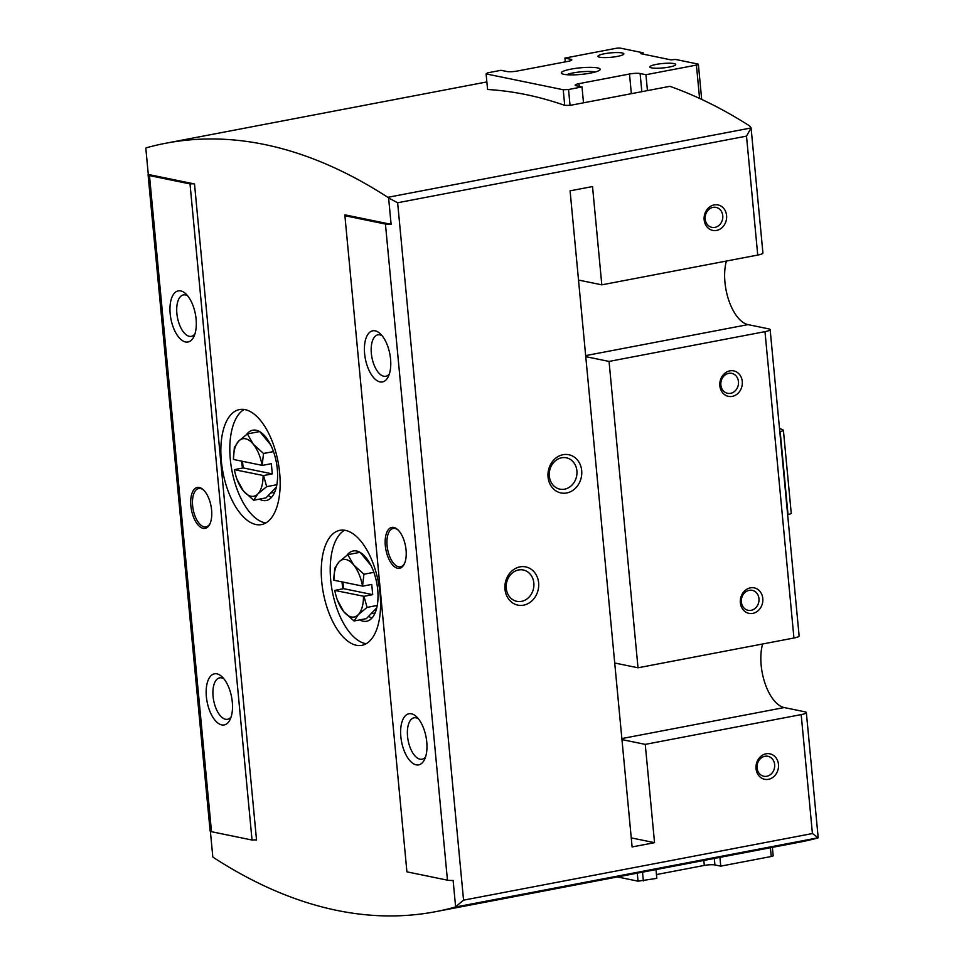<?xml version="1.0" encoding="UTF-8"?>
<svg xmlns="http://www.w3.org/2000/svg" width="964" height="964" viewBox="0 0 964 964"><rect width="100%" height="100%" fill="white"/><g stroke="black" fill="none" stroke-linecap="round" stroke-linejoin="round"><path stroke-width="1.45" d="M752.788 613.381A13.014 11.207 101.6 0 0 760.692 592.378A13.014 11.207 101.6 0 0 741.256 596.089A13.014 11.207 101.6 0 0 752.788 613.381M732.266 396.385A13.014 11.207 101.6 0 0 740.171 375.382A13.014 11.207 101.6 0 0 720.747 379.093A13.014 11.207 101.6 0 0 732.266 396.385M764.982 331.652L609.055 361.428L638.011 667.787L793.938 638.011A10.411 1.771 -5.4 0 0 799.12 635.963L770.152 329.616A10.411 1.771 174.6 0 1 764.982 331.652L793.938 638.011M585.666 355.62L748.028 324.615L768.766 328.881A10.411 1.771 174.6 0 1 770.152 329.616M621.864 738.569L784.226 707.564L804.964 711.818A10.411 1.771 174.6 0 1 806.35 712.553A10.411 1.771 174.6 0 1 801.18 714.601L645.253 744.377L654.544 842.669L631.251 837.885M435.644 911.667L800.204 842.042A1040.927 498.858 79.2 0 0 816.918 838.222L818.183 837.776L812.423 833.535L463.564 900.159L455.611 906.763A6.507 3.121 79.2 0 1 454.924 907.148A1040.927 498.858 -100.8 0 1 435.644 911.667A1040.927 498.858 -100.8 0 1 213.586 857.586A6.507 3.121 79.2 0 1 212.803 856.9L210.381 831.33M252.038 840.042A5.206 0.892 174.6 0 1 256.532 840.066L194.511 183.955A5.206 0.892 -5.4 0 0 190.016 183.919L252.038 840.042L211.502 831.715A10.411 1.771 174.6 0 1 210.116 830.98L148.095 174.87A10.411 1.771 -5.4 0 0 149.48 175.593L211.502 831.715M654.544 842.669L632.107 846.946L570.086 190.836L592.523 186.558L601.813 284.838L757.74 255.062L746.498 136.129L751.089 127.947L387.829 197.319A6.507 3.121 79.2 0 1 388.613 198.006L391.107 224.323A10.411 1.771 -5.4 0 1 385.431 224.046L344.895 215.719A5.206 0.892 -5.4 0 0 345.582 215.201A5.206 0.892 -5.4 0 0 344.895 214.839L344.967 215.695M344.895 215.719L406.916 871.842L447.453 880.168A10.411 1.771 174.6 0 0 453.116 880.433L455.611 906.763M387.829 197.319A1040.927 498.858 -100.8 0 0 165.772 143.238A1040.927 498.858 -100.8 0 0 146.492 147.757A6.507 3.121 79.2 0 0 145.805 148.143L148.299 174.46A10.411 1.771 -5.4 0 0 148.095 174.87M388.613 198.006L397.638 202.753L463.564 900.159M380.009 381.901A26.028 12.472 -100.8 0 0 388.372 376.514A26.028 12.472 -100.8 0 0 380.19 333.677A26.028 12.472 -100.8 0 0 364.404 348.908A26.028 12.472 -100.8 0 0 380.009 381.901M416.207 764.85A26.028 12.472 -100.8 0 0 424.57 759.451A26.028 12.472 -100.8 0 0 416.4 716.626A26.028 12.472 -100.8 0 0 400.614 731.857A26.028 12.472 -100.8 0 0 416.207 764.85M397.626 568.266A20.822 9.977 -100.8 0 0 404.314 563.952A20.822 9.977 -100.8 0 0 397.771 529.694A20.822 9.977 -100.8 0 0 385.142 541.876A20.822 9.977 -100.8 0 0 397.626 568.266M185.546 341.967A26.028 12.472 -100.8 0 0 193.909 336.581A26.028 12.472 -100.8 0 0 185.739 293.755A26.028 12.472 -100.8 0 0 169.953 308.974A26.028 12.472 -100.8 0 0 185.546 341.967M221.744 724.916A26.028 12.472 -100.8 0 0 230.107 719.53A26.028 12.472 -100.8 0 0 221.937 676.692A26.028 12.472 -100.8 0 0 206.151 691.923A26.028 12.472 -100.8 0 0 221.744 724.916M203.163 528.344A20.822 9.977 -100.8 0 0 209.851 524.03A20.822 9.977 -100.8 0 0 203.308 489.76A20.822 9.977 -100.8 0 0 190.679 501.943A20.822 9.977 -100.8 0 0 203.163 528.344M190.016 183.919L149.48 175.593M356.343 645.265A58.551 28.064 -100.8 0 0 361.898 645.338A58.551 28.064 -100.8 0 0 378.466 582.569A58.551 28.064 -100.8 0 0 339.931 530.321A58.551 28.064 -100.8 0 0 322.41 587.462A58.551 28.064 -100.8 0 0 356.343 645.265M344.558 530.224A58.551 28.064 -100.8 0 0 332.146 590.474A58.551 28.064 -100.8 0 0 365.308 643.554A58.551 28.064 -100.8 0 0 366.236 643.723M359.777 619.9A35.776 17.147 -100.8 0 0 363.199 621.214A35.776 17.147 -100.8 0 0 366.597 621.262A35.776 17.147 -100.8 0 0 376.731 582.895A35.776 17.147 -100.8 0 0 353.173 550.974A35.776 17.147 -100.8 0 0 346.932 555.276M342.003 581.882A35.776 17.147 -100.8 0 0 342.931 588.775M194.511 183.955L148.299 174.46M391.107 224.323L344.895 214.839M255.942 524.512A58.551 28.064 -100.8 0 0 261.485 524.585A58.551 28.064 -100.8 0 0 278.066 461.816A58.551 28.064 -100.8 0 0 239.518 409.567A58.551 28.064 -100.8 0 0 222.009 466.709A58.551 28.064 -100.8 0 0 255.942 524.512M779.804 431.619L780.165 431.547A6.507 1.109 -5.4 0 0 783.395 430.269A6.507 1.109 -5.4 0 0 783.142 430.004A780.695 132.887 -5.4 0 0 779.478 428.233M787.636 514.583L788.01 514.523A6.507 1.109 -5.4 0 0 791.239 513.234L783.395 430.269M203.814 490.254A19.521 9.351 -100.8 0 0 198.692 488.531A19.521 9.351 -100.8 0 0 192.86 507.582A19.521 9.351 -100.8 0 0 204.163 526.85A19.521 9.351 -100.8 0 0 206.019 526.874A19.521 9.351 -100.8 0 0 210.14 523.38M768.465 779.322A13.014 11.207 101.6 0 0 776.369 758.319A13.014 11.207 101.6 0 0 756.945 762.03A13.014 11.207 101.6 0 0 768.465 779.322M716.589 230.432A13.014 11.207 101.6 0 0 724.482 209.429A13.014 11.207 101.6 0 0 705.058 213.14A13.014 11.207 101.6 0 0 716.589 230.432M523.609 605.163A19.521 16.81 101.6 0 0 535.466 573.664A19.521 16.81 101.6 0 0 506.317 579.231A19.521 16.81 101.6 0 0 523.609 605.163M566.675 492.978A19.521 16.81 101.6 0 0 578.533 461.479A19.521 16.81 101.6 0 0 549.396 467.046A19.521 16.81 101.6 0 0 566.675 492.978M398.277 530.188A19.521 9.351 -100.8 0 0 393.155 528.465A19.521 9.351 -100.8 0 0 387.311 547.516A19.521 9.351 -100.8 0 0 398.626 566.784A19.521 9.351 -100.8 0 0 400.482 566.808A19.521 9.351 -100.8 0 0 404.603 563.313M757.74 255.062A10.411 1.771 -5.4 0 0 762.922 253.026L751.077 127.802L749.582 125.886A1040.927 498.858 79.2 0 0 669.884 86.326L570.049 105.389L568.543 89.507L582.003 86.929L576.171 85.736A7.808 1.326 -5.4 0 1 575.134 85.181A7.808 1.326 -5.4 0 1 579.015 83.651L629.492 74.011A7.808 1.326 -5.4 0 1 640.108 73.529L645.94 74.722L696.43 65.082A3.904 0.663 -5.4 0 0 698.37 64.311A3.904 0.663 -5.4 0 0 697.84 64.034L675.487 59.443L670.992 59.864L640.831 53.671L643.072 52.791L620.708 48.2A3.904 0.663 -5.4 0 0 615.394 48.441L564.916 58.081L570.748 59.286A7.808 1.326 -5.4 0 1 571.797 59.828A7.808 1.326 -5.4 0 1 567.917 61.371L517.439 71.011A7.808 1.326 -5.4 0 1 506.811 71.493L500.979 70.3L487.519 72.866L486.097 73.903L563.241 89.748L568.543 89.507M784.226 707.564A39.03 18.702 79.2 0 1 765.018 683.38A39.03 18.702 79.2 0 1 762.608 644M748.028 324.615A39.03 18.702 79.2 0 1 728.82 300.443A39.03 18.702 79.2 0 1 726.41 261.051M486.097 73.903L487.579 89.495A1040.927 498.858 79.2 0 1 564.711 105.341L570.049 105.389M259.376 499.147A35.776 17.147 -100.8 0 0 262.798 500.461A35.776 17.147 -100.8 0 0 266.197 500.509A35.776 17.147 -100.8 0 0 276.331 462.142A35.776 17.147 -100.8 0 0 252.773 430.209A35.776 17.147 -100.8 0 0 246.531 434.523M241.603 461.129A35.776 17.147 -100.8 0 0 242.53 468.022M244.157 409.471A58.551 28.064 -100.8 0 0 231.746 469.709A58.551 28.064 -100.8 0 0 264.907 522.801A58.551 28.064 -100.8 0 0 265.835 522.97M585.763 356.644L609.055 361.428M601.813 284.838L578.521 280.054M621.961 739.593L645.253 744.377M638.011 667.787L614.719 663.003M223.877 678.801A21.088 10.11 -100.8 0 0 219.623 677.861A21.088 10.11 -100.8 0 0 213.321 698.442A21.088 10.11 -100.8 0 0 225.54 719.264A21.088 10.11 -100.8 0 0 227.54 719.289A21.088 10.11 -100.8 0 0 231.143 716.855M187.679 295.852A21.088 10.11 -100.8 0 0 183.425 294.912A21.088 10.11 -100.8 0 0 177.123 315.493A21.088 10.11 -100.8 0 0 189.342 336.328A21.088 10.11 -100.8 0 0 191.342 336.352A21.088 10.11 -100.8 0 0 194.945 333.906M418.34 718.734A21.088 10.11 -100.8 0 0 414.086 717.794A21.088 10.11 -100.8 0 0 407.784 738.376A21.088 10.11 -100.8 0 0 420.003 759.198A21.088 10.11 -100.8 0 0 422.003 759.222A21.088 10.11 -100.8 0 0 425.606 756.788M382.142 335.785A21.088 10.11 -100.8 0 0 377.888 334.845A21.088 10.11 -100.8 0 0 371.586 355.427A21.088 10.11 -100.8 0 0 383.805 376.249A21.088 10.11 -100.8 0 0 385.805 376.273A21.088 10.11 -100.8 0 0 389.408 373.839M564.603 489.17A16.002 13.773 101.6 0 0 576.954 473.541A16.002 13.773 101.6 0 0 566.326 457.804A16.002 13.773 101.6 0 0 549.625 470.697A16.002 13.773 101.6 0 0 559.891 489.146A16.002 13.773 101.6 0 0 564.603 489.17M521.524 601.355A16.002 13.773 101.6 0 0 533.887 585.726A16.002 13.773 101.6 0 0 523.259 569.989A16.002 13.773 101.6 0 0 506.546 582.895A16.002 13.773 101.6 0 0 516.825 601.331A16.002 13.773 101.6 0 0 521.524 601.355M714.914 227.383A10.194 8.772 101.6 0 0 722.795 217.43A10.194 8.772 101.6 0 0 716.023 207.393A10.194 8.772 101.6 0 0 705.371 215.623A10.194 8.772 101.6 0 0 711.926 227.371A10.194 8.772 101.6 0 0 714.914 227.383M766.802 776.273A10.194 8.772 101.6 0 0 774.682 766.32A10.194 8.772 101.6 0 0 767.91 756.282A10.194 8.772 101.6 0 0 757.258 764.512A10.194 8.772 101.6 0 0 763.813 776.261A10.194 8.772 101.6 0 0 766.802 776.273M730.604 393.324A10.194 8.772 101.6 0 0 738.484 383.371A10.194 8.772 101.6 0 0 731.712 373.345A10.194 8.772 101.6 0 0 721.06 381.563A10.194 8.772 101.6 0 0 727.615 393.312A10.194 8.772 101.6 0 0 730.604 393.324M751.113 610.332A10.194 8.772 101.6 0 0 758.993 600.379A10.194 8.772 101.6 0 0 752.221 590.342A10.194 8.772 101.6 0 0 741.569 598.56A10.194 8.772 101.6 0 0 748.124 610.32A10.194 8.772 101.6 0 0 751.113 610.332M363.5 596.306A29.282 14.026 79.2 0 1 358.307 614.622A29.282 14.026 79.2 0 1 343.726 611.634A29.282 14.026 79.2 0 1 337.412 600.09A29.282 14.026 79.2 0 1 334.797 590.414L363.958 596.318L367.067 607.404L377.249 605.464M358.56 552.601A35.776 17.147 79.2 0 1 359.162 551.902M371.815 618.189A35.776 17.147 79.2 0 1 368.718 616.201M362.536 586.1L363.934 574.243L353.607 564.88L347.787 554.662L339.027 561.892A29.282 14.026 79.2 0 1 353.607 564.88A29.282 14.026 79.2 0 1 362.536 586.1L333.833 580.207A29.282 14.026 79.2 0 1 339.027 561.892L334.773 568.254L333.833 580.207M334.797 590.414L343.533 588.655L372.707 594.643L371.743 584.437L362.994 586.1M367.067 607.404L358.307 614.622L354.053 620.997L343.726 611.634L337.412 600.09M347.787 554.662L359.982 552.336M342.919 582.075L343.533 588.655M354.053 620.997L366.38 618.635L376.767 607.802M372.707 594.643L363.958 596.318M363.934 574.243L373.875 572.339M360.271 552.493L370.971 565.47M263.1 475.553A29.282 14.026 79.2 0 1 257.906 493.869A29.282 14.026 79.2 0 1 243.326 490.881A29.282 14.026 79.2 0 1 237.011 479.337A29.282 14.026 79.2 0 1 234.397 469.661L263.558 475.565L266.667 486.651L276.849 484.711M258.147 431.848A35.776 17.147 79.2 0 1 258.762 431.149M271.414 497.436A35.776 17.147 79.2 0 1 268.317 495.448M262.136 465.347L263.534 453.49L253.207 444.127L247.387 433.908L238.626 441.138A29.282 14.026 79.2 0 1 253.207 444.127A29.282 14.026 79.2 0 1 262.136 465.347L233.433 459.454A29.282 14.026 79.2 0 1 238.626 441.138L234.36 447.501L233.433 459.454M234.397 469.661L243.133 467.902L272.306 473.89L271.342 463.684L262.594 465.347M266.667 486.651L257.906 493.869L253.653 500.232L243.326 490.881L237.011 479.337M247.387 433.908L259.581 431.583M242.518 461.322L243.133 467.902M253.653 500.232L265.98 497.882L276.367 487.049M272.306 473.89L263.558 475.565M263.534 453.49L273.475 451.586M259.87 431.739L270.571 444.717M772.381 847.356L773.176 855.743A3.904 0.663 174.6 0 1 771.236 856.502L720.759 866.142L714.927 864.949A7.808 1.326 174.6 0 0 704.298 865.431L656.46 874.565M719.927 857.37L720.759 866.142M655.99 869.576L656.821 878.361L638.048 881.168L617.454 876.939M642.53 872.155L643.362 880.927M637.288 873.155L638.048 881.168M565.278 61.865L564.916 58.081M564.711 105.341L563.241 89.748M583.509 102.823L582.003 86.929M647.447 90.604L645.94 74.722M643.205 54.153L643.072 52.791M571.037 69.119A19.521 3.326 174.6 0 1 591.763 67.359A19.521 3.326 174.6 0 1 599.945 69.878A19.521 3.326 174.6 0 1 581.063 74.421A19.521 3.326 174.6 0 1 561.675 73.493A19.521 3.326 174.6 0 1 571.037 69.119M617.394 56.406A13.014 2.217 -5.4 0 0 623.865 53.851A13.014 2.217 -5.4 0 0 610.706 52.875A13.014 2.217 -5.4 0 0 597.957 56.31A13.014 2.217 -5.4 0 0 617.394 56.406M669.257 67.058A13.014 2.217 -5.4 0 0 675.728 64.504A13.014 2.217 -5.4 0 0 662.557 63.528A13.014 2.217 -5.4 0 0 649.82 66.95A13.014 2.217 -5.4 0 0 669.257 67.058M566.699 74.71A16.002 2.723 174.6 0 1 573.11 72.927A16.002 2.723 174.6 0 1 595.234 72.011M801.18 714.601L812.423 833.535M806.35 712.553L818.195 837.788L454.924 907.148M385.431 224.046L447.453 880.168M780.165 431.547L788.01 514.523M746.498 136.129L397.638 202.753M770.405 847.73L771.236 856.502M714.312 858.442L714.927 864.949M703.828 860.442L704.298 865.431M570.881 60.563L570.748 59.286M579.268 86.374L579.015 83.651M631.348 93.677L629.492 74.011M641.831 91.676L640.108 73.529M699.575 98.424L696.43 65.082M486.856 81.928L165.772 143.238M371.019 613.791L375.056 613.02M362.934 555.722L364.079 555.505M270.619 493.038L274.656 492.267M262.533 434.969L263.678 434.752M701.684 99.4L698.37 64.311"/></g></svg>
